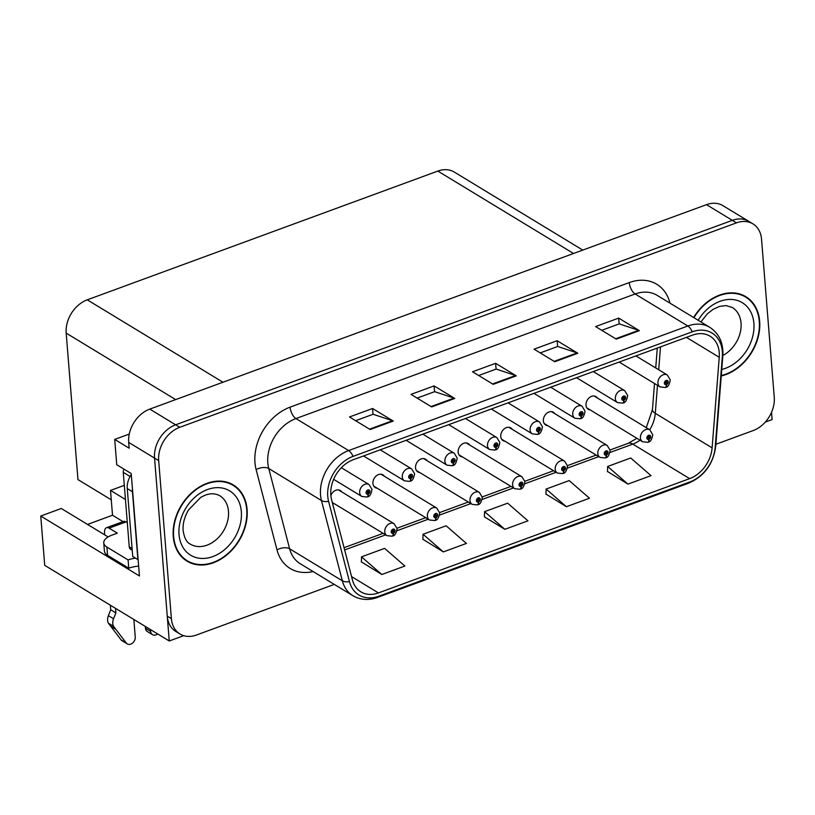 <?xml version="1.0" encoding="UTF-8"?>
<svg xmlns="http://www.w3.org/2000/svg" width="815" height="815" viewBox="0 0 815 815"><rect width="100%" height="100%" fill="white"/><g stroke="black" fill="none" stroke-linecap="round" stroke-linejoin="round"><path stroke-width="1.22" d="M332.469 503.11A7.437 5.644 121.3 0 0 332.612 503.201A7.437 5.644 121.3 0 0 334.527 503.823M469.593 444.97A7.437 5.644 121.3 0 0 468.156 443.554A7.437 5.644 121.3 0 0 461.382 444.705A7.437 5.644 121.3 0 0 458.142 452.162A7.437 5.644 121.3 0 0 460.434 456.257A7.437 5.644 121.3 0 0 462.36 456.879M384.374 476.266A7.437 5.644 121.3 0 0 382.938 474.85A7.437 5.644 121.3 0 0 376.163 476.001A7.437 5.644 121.3 0 0 372.924 483.458A7.437 5.644 121.3 0 0 375.216 487.553A7.437 5.644 121.3 0 0 377.141 488.175M512.207 429.311A7.437 5.644 121.3 0 0 510.761 427.895A7.437 5.644 121.3 0 0 503.996 429.057A7.437 5.644 121.3 0 0 500.756 436.514A7.437 5.644 121.3 0 0 503.049 440.609A7.437 5.644 121.3 0 0 504.974 441.231M554.811 413.663A7.437 5.644 121.3 0 0 553.375 412.247A7.437 5.644 121.3 0 0 546.6 413.409A7.437 5.644 121.3 0 0 543.361 420.866A7.437 5.644 121.3 0 0 545.663 424.961A7.437 5.644 121.3 0 0 547.578 425.583M426.978 460.618A7.437 5.644 121.3 0 0 425.542 459.202A7.437 5.644 121.3 0 0 418.778 460.353A7.437 5.644 121.3 0 0 415.538 467.81A7.437 5.644 121.3 0 0 417.83 471.905A7.437 5.644 121.3 0 0 419.745 472.527M597.426 398.015A7.437 5.644 121.3 0 0 595.989 396.599A7.437 5.644 121.3 0 0 589.214 397.761A7.437 5.644 121.3 0 0 585.975 405.218A7.437 5.644 121.3 0 0 588.267 409.303A7.437 5.644 121.3 0 0 590.192 409.935M129.269 434.059L114.701 439.417L116.739 464.733L131.205 473.525L139.447 575.971L40.75 516.038L61.288 508.489L108.12 536.932M715.876 444.267L753.172 430.565A27.873 21.159 121.3 0 0 774.25 397.272L761.536 239.213A27.873 21.159 121.3 0 0 752.928 223.86L722.956 205.665A27.873 21.159 121.3 0 0 706.493 204.657L149.777 409.11A27.873 21.159 121.3 0 0 128.709 442.413L129.167 448.199L114.701 439.417M706.493 204.657L732.328 220.345A27.873 21.159 121.3 0 1 748.791 221.354A27.873 21.159 121.3 0 0 732.328 220.345L175.622 424.798A27.873 21.159 121.3 0 0 154.544 458.101L169.255 640.977L44.723 565.355L40.75 516.038M765.295 422.089L772.111 419.582L771.53 412.349M169.255 640.977L183.711 635.669M341.76 491.914A7.437 5.644 121.3 0 0 340.324 490.498A7.437 5.644 121.3 0 0 330.859 495.53M111.268 499.819L77.965 479.597L66.188 333.121A27.873 21.159 -58.7 0 1 87.266 299.828L437.838 171.079A27.873 21.159 -58.7 0 1 454.301 172.077L582.766 250.093M125.439 499.483L110.514 490.416L124.308 485.353M110.514 490.416L112.511 515.243L123.034 521.631M87.511 524.422L112.511 515.243M173.269 536.616A44.591 33.853 121.3 0 0 187.042 561.168A44.591 33.853 121.3 0 0 227.66 554.22A44.591 33.853 121.3 0 0 247.098 509.497A44.591 33.853 121.3 0 0 233.324 484.945A44.591 33.853 121.3 0 0 192.707 491.883A44.591 33.853 121.3 0 0 173.269 536.616M185.025 559.813A44.591 33.853 121.3 0 0 187.307 560.791A44.132 33.507 -58.7 0 1 173.646 536.474A44.132 33.507 -58.7 0 1 192.88 492.209A44.132 33.507 -58.7 0 1 233.09 485.343A44.132 33.507 -58.7 0 1 246.721 509.64A44.132 33.507 -58.7 0 1 227.487 553.894A44.132 33.507 -58.7 0 1 187.277 560.771L183.141 558.265A44.132 33.507 -58.7 0 1 183.11 558.244M721.244 375.939A44.591 33.853 121.3 0 0 759.661 321.263A44.591 33.853 121.3 0 0 745.888 296.701A44.591 33.853 121.3 0 0 693.636 317.524M330.829 495.214A29.727 22.576 -58.7 0 1 353.313 459.701L692.505 335.128A29.727 22.576 -58.7 0 1 710.069 336.198A29.727 22.576 -58.7 0 1 719.248 357.306L712.116 447.853A29.727 22.576 -58.7 0 1 689.643 478.629L378.435 592.923A29.727 22.576 -58.7 0 1 360.882 591.853A29.727 22.576 -58.7 0 1 352.437 579.934L331.573 499.677A29.727 22.576 -58.7 0 1 330.829 495.214M327.752 496.345A33.446 25.397 121.3 0 0 328.588 501.368L349.452 581.625A33.446 25.397 121.3 0 0 378.71 596.234L689.908 481.94A33.446 25.397 121.3 0 0 715.193 447.313L722.324 356.766A33.446 25.397 121.3 0 0 692.241 331.817L353.048 456.39A33.446 25.397 121.3 0 0 327.752 496.345M752.928 223.86A27.873 21.159 121.3 0 0 736.465 222.862L732.328 220.345L175.622 424.798A27.873 21.159 121.3 0 0 154.544 458.101L167.258 616.15A27.873 21.159 121.3 0 0 175.867 631.503L180.003 634.009A27.873 21.159 121.3 0 0 196.466 635.017L334.293 584.396M601.745 330.309L619.247 323.881L638.644 330.33A7.437 3.505 69.8 0 1 639.357 330.666L618.687 318.105L595.612 326.581L616.283 339.132L639.357 330.666M619.155 323.912L618.687 318.105M540.213 352.905L557.715 346.477L577.112 352.926A7.437 3.505 69.8 0 1 577.825 353.262L557.154 340.711L534.08 349.177L554.75 361.728L577.825 353.262M557.623 346.507L557.154 340.711M355.615 420.693L373.117 414.264L392.514 420.713A7.437 3.505 69.8 0 1 393.227 421.049L372.557 408.498L349.482 416.974L370.153 429.525L393.227 421.049M373.026 414.305L372.557 408.498M417.148 398.097L434.65 391.669L454.047 398.117A7.437 3.505 69.8 0 1 454.76 398.454L434.089 385.903L411.015 394.379L431.685 406.93L454.76 398.454M434.558 391.709L434.089 385.903M478.68 375.501L496.182 369.073L515.579 375.521A7.437 3.505 69.8 0 1 516.292 375.858L495.622 363.307L472.547 371.772L493.218 384.334L516.292 375.858M496.091 369.103L495.622 363.307M736.465 222.862L179.748 427.305A27.873 21.159 121.3 0 0 158.68 460.607L171.395 618.667A27.873 21.159 121.3 0 0 180.003 634.009M607.491 471.488L627.947 484.12L651.022 475.644L630.718 457.989L607.644 466.465L607.481 471.691M422.893 539.275L443.35 551.908L466.425 543.432L446.121 525.777L423.046 534.253L422.883 539.479M361.361 561.871L381.817 574.504L404.892 566.028L384.599 548.373L361.524 556.849L361.351 562.075M545.958 494.084L566.415 506.716L589.49 498.24L569.186 480.585L546.111 489.061L545.948 494.287M504.882 529.312L527.957 520.836L507.653 503.181L484.579 511.657L484.416 516.883L504.882 529.312L484.579 511.657M443.35 551.908L423.046 534.253M381.817 574.504L361.524 556.849M566.415 506.716L546.111 489.061M627.947 484.12L607.644 466.465M745.684 297.118A44.591 33.853 121.3 0 0 743.759 295.55M233.121 485.353A44.591 33.853 121.3 0 0 231.205 483.784M647.966 442.178A4.646 2.099 -112.6 0 0 648.231 442.117A4.646 2.099 -112.6 0 0 649.025 439.397A2.323 1.762 121.3 0 0 650.706 436.646A2.323 1.762 121.3 0 0 648.618 435.291A2.323 1.762 121.3 0 0 646.855 438.062A2.323 1.762 121.3 0 0 648.862 439.458L648.811 438.195A0.927 0.703 -58.7 0 1 648.414 436.708A0.927 0.703 -58.7 0 1 649.545 437.074A0.927 0.703 -58.7 0 1 648.883 438.175L649.025 439.397M648.017 437.716L648.811 438.195M648.862 439.458A4.646 2.282 72.3 0 1 647.691 442.311L642.577 441.74A6.968 5.287 -58.7 0 1 640.427 437.91A6.968 5.287 -58.7 0 1 643.463 430.921A6.968 5.287 -58.7 0 1 649.81 429.831L652.754 434.711C651.888 439.58 650.38 442.056 648.231 442.117M648.007 437.645L648.883 438.175M665.488 387.349A4.646 2.099 -112.6 0 0 665.753 387.288A4.646 2.099 -112.6 0 0 666.558 384.568A2.323 1.762 121.3 0 0 668.229 381.828A2.323 1.762 121.3 0 0 666.14 380.462A2.323 1.762 121.3 0 0 664.378 383.233A2.323 1.762 121.3 0 0 666.385 384.629L666.334 383.366A0.927 0.703 -58.7 0 1 665.937 381.878A0.927 0.703 -58.7 0 1 667.077 382.245A0.927 0.703 -58.7 0 1 666.405 383.345L666.558 384.568M665.539 382.887L666.334 383.366M666.385 384.629A4.646 2.282 72.3 0 1 665.213 387.482L660.099 386.911A6.968 5.287 -58.7 0 1 657.95 383.081A6.968 5.287 -58.7 0 1 660.985 376.092A6.968 5.287 -58.7 0 1 667.332 375.002L670.276 379.882C669.41 384.751 667.903 387.227 665.753 387.288M665.539 382.816L666.405 383.345M605.351 457.826A4.646 2.099 -112.6 0 0 605.616 457.765A4.646 2.099 -112.6 0 0 606.421 455.045A2.323 1.762 121.3 0 0 608.092 452.294A2.323 1.762 121.3 0 0 606.003 450.94A2.323 1.762 121.3 0 0 604.251 453.711A2.323 1.762 121.3 0 0 606.248 455.106L606.207 453.843A0.927 0.703 -58.7 0 1 605.81 452.356A0.927 0.703 -58.7 0 1 606.941 452.722A0.927 0.703 -58.7 0 1 606.268 453.823L606.421 455.045M605.413 453.364L606.207 453.843M606.248 455.106A4.646 2.282 72.3 0 1 605.076 457.959L599.972 457.388A6.968 5.287 -58.7 0 1 597.813 453.558A6.968 5.287 -58.7 0 1 600.859 446.569A6.968 5.287 -58.7 0 1 607.206 445.479L610.14 450.359C609.274 455.228 607.766 457.704 605.616 457.765M605.402 453.293L606.268 453.823M562.747 473.474A4.646 2.099 -112.6 0 0 563.012 473.413A4.646 2.099 -112.6 0 0 563.807 470.693A2.323 1.762 121.3 0 0 565.478 467.953A2.323 1.762 121.3 0 0 563.389 466.588A2.323 1.762 121.3 0 0 561.637 469.359A2.323 1.762 121.3 0 0 563.644 470.754L563.593 469.491A0.927 0.703 -58.7 0 1 563.196 468.004A0.927 0.703 -58.7 0 1 564.326 468.37A0.927 0.703 -58.7 0 1 563.654 469.471L563.807 470.693M562.798 469.012L563.593 469.491M563.644 470.754A4.646 2.282 72.3 0 1 562.472 473.607L557.358 473.036A6.968 5.287 -58.7 0 1 555.209 469.206A6.968 5.287 -58.7 0 1 558.244 462.217A6.968 5.287 -58.7 0 1 564.591 461.127L567.525 466.007C566.67 470.876 565.162 473.352 563.012 473.413M562.788 468.941L563.654 469.471M520.133 489.122A4.646 2.099 -112.6 0 0 520.398 489.061A4.646 2.099 -112.6 0 0 521.203 486.341A2.323 1.762 121.3 0 0 522.873 483.601A2.323 1.762 121.3 0 0 520.785 482.236A2.323 1.762 121.3 0 0 519.023 485.007A2.323 1.762 121.3 0 0 521.029 486.402L520.979 485.139A0.927 0.703 -58.7 0 1 520.581 483.652A0.927 0.703 -58.7 0 1 521.712 484.018A0.927 0.703 -58.7 0 1 521.05 485.119L521.203 486.341M520.184 484.66L520.979 485.139M521.029 486.402A4.646 2.282 72.3 0 1 519.858 489.255L514.744 488.694A6.968 5.287 -58.7 0 1 512.594 484.854A6.968 5.287 -58.7 0 1 515.63 477.865A6.968 5.287 -58.7 0 1 521.977 476.775L524.921 481.655C524.055 486.524 522.547 489 520.398 489.061M520.184 484.589L521.05 485.119M622.874 402.997A4.646 2.099 -112.6 0 0 623.139 402.936A4.646 2.099 -112.6 0 0 623.944 400.216A2.323 1.762 121.3 0 0 625.614 397.476A2.323 1.762 121.3 0 0 623.526 396.11A2.323 1.762 121.3 0 0 621.774 398.881A2.323 1.762 121.3 0 0 623.77 400.277L623.73 399.014A0.927 0.703 -58.7 0 1 623.332 397.526A0.927 0.703 -58.7 0 1 624.463 397.893A0.927 0.703 -58.7 0 1 623.791 398.993L623.944 400.216M622.935 398.535L623.73 399.014M623.77 400.277A4.646 2.282 72.3 0 1 622.599 403.13L617.495 402.569A6.968 5.287 -58.7 0 1 615.345 398.729A6.968 5.287 -58.7 0 1 618.381 391.74A6.968 5.287 -58.7 0 1 624.728 390.65L627.662 395.53C626.796 400.399 625.299 402.875 623.139 402.936M622.925 398.464L623.791 398.993M580.27 418.655A4.646 2.099 -112.6 0 0 580.535 418.584A4.646 2.099 -112.6 0 0 581.329 415.864A2.323 1.762 121.3 0 0 583 413.123A2.323 1.762 121.3 0 0 580.912 411.758A2.323 1.762 121.3 0 0 579.159 414.529A2.323 1.762 121.3 0 0 581.166 415.925L581.115 414.662A0.927 0.703 -58.7 0 1 580.718 413.174A0.927 0.703 -58.7 0 1 581.849 413.541A0.927 0.703 -58.7 0 1 581.187 414.641L581.329 415.864M580.321 414.183L581.115 414.662M581.166 415.925A4.646 2.282 72.3 0 1 579.995 418.778L574.881 418.217A6.968 5.287 -58.7 0 1 572.731 414.377A6.968 5.287 -58.7 0 1 575.767 407.388A6.968 5.287 -58.7 0 1 582.114 406.298L585.048 411.178C584.192 416.058 582.684 418.523 580.535 418.584M580.311 414.112L581.187 414.641M537.655 434.303A4.646 2.099 -112.6 0 0 537.92 434.232A4.646 2.099 -112.6 0 0 538.725 431.512A2.323 1.762 121.3 0 0 540.396 428.772A2.323 1.762 121.3 0 0 538.308 427.406A2.323 1.762 121.3 0 0 536.545 430.177A2.323 1.762 121.3 0 0 538.552 431.573L538.501 430.31A0.927 0.703 -58.7 0 1 538.104 428.822A0.927 0.703 -58.7 0 1 539.245 429.189A0.927 0.703 -58.7 0 1 538.572 430.289L538.725 431.512M537.717 429.831L538.501 430.31M538.552 431.573A4.646 2.282 72.3 0 1 537.38 434.426L532.266 433.865A6.968 5.287 -58.7 0 1 530.117 430.025A6.968 5.287 -58.7 0 1 533.153 423.036A6.968 5.287 -58.7 0 1 539.499 421.946L542.444 426.826C541.578 431.706 540.07 434.171 537.92 434.232M537.706 429.76L538.572 430.289M495.041 449.951A4.646 2.099 -112.6 0 0 495.306 449.88A4.646 2.099 -112.6 0 0 496.111 447.16A2.323 1.762 121.3 0 0 497.782 444.42A2.323 1.762 121.3 0 0 495.693 443.054A2.323 1.762 121.3 0 0 493.941 445.825A2.323 1.762 121.3 0 0 495.948 447.221L495.897 445.968A0.927 0.703 -58.7 0 1 495.5 444.47A0.927 0.703 -58.7 0 1 496.63 444.837A0.927 0.703 -58.7 0 1 495.958 445.937L496.111 447.16M495.102 445.479L495.897 445.968M495.948 447.221A4.646 2.282 72.3 0 1 494.766 450.074L489.662 449.513A6.968 5.287 -58.7 0 1 487.513 445.673A6.968 5.287 -58.7 0 1 490.548 438.684A6.968 5.287 -58.7 0 1 496.895 437.604L499.829 442.474C498.974 447.353 497.466 449.819 495.306 449.88M495.092 445.408L495.958 445.937M125.989 521.926A9.291 4.381 -110.2 0 0 123.452 521.478L106.531 527.692A9.291 4.381 69.8 0 1 109.067 528.14L125.989 521.926L127.313 522.731M113.55 618.779L108.385 615.641L110.718 609.783L115.893 612.921L113.55 618.779A9.291 7.05 121.3 0 0 113.58 626.358L126.305 643.055A5.929 4.503 -58.7 0 0 127.262 643.921A5.929 4.503 -58.7 0 0 132.672 642.994A5.929 4.503 -58.7 0 0 135.249 637.045L133.843 619.471M138.662 566.15A18.582 8.344 -4.6 0 0 128.76 568.208L128.087 559.925L106.908 547.069A18.582 8.344 175.4 0 1 103.77 542.902A18.582 8.344 175.4 0 1 111.95 535.139L117.34 533.163L109.067 528.14M131.286 474.534A18.582 14.11 121.3 0 0 127.262 488.593L132.723 556.451L137.898 559.589L132.438 491.73A18.582 14.11 -58.7 0 1 132.438 488.786M128.087 559.925A18.582 8.344 175.4 0 1 135.504 558.143M128.76 568.208L107.57 555.341A18.582 8.344 175.4 0 1 104.432 551.184L103.77 542.902M145.467 628.263A5.929 4.503 121.3 0 0 147.301 631.523L152.466 634.661A5.929 4.503 -58.7 0 1 150.632 631.401L145.467 628.263L145.325 626.45M150.49 629.587L150.632 631.401M157.641 633.927A5.929 4.503 -58.7 0 1 152.466 634.661M104.697 534.854L104.565 533.275A9.291 4.381 69.8 0 1 106.531 527.692M110.718 609.783L110.351 605.209M115.526 608.347L115.893 612.921M108.385 615.641A9.291 7.05 121.3 0 0 108.415 623.22L121.129 639.918A5.929 4.503 121.3 0 0 122.097 640.784L127.262 643.921M108.415 623.22L113.58 626.358M110.473 626.052L115.648 629.19M228.923 482.806A44.132 33.507 -58.7 0 1 228.954 482.826L233.09 485.343M132.234 550.298L130.685 549.361A4.646 3.525 -58.7 0 1 129.249 546.804L123.259 472.323A4.646 3.525 -58.7 0 1 124.033 469.165M693.932 317.707A44.132 33.507 -58.7 0 1 745.644 297.098A44.132 33.507 -58.7 0 1 759.274 321.405A44.132 33.507 -58.7 0 1 721.285 375.501M741.477 294.572A44.132 33.507 -58.7 0 1 741.518 294.592L745.644 297.098M477.519 504.78A4.646 2.099 -112.6 0 0 477.784 504.709A4.646 2.099 -112.6 0 0 478.588 501.989A2.323 1.762 121.3 0 0 480.259 499.249A2.323 1.762 121.3 0 0 478.171 497.884A2.323 1.762 121.3 0 0 476.418 500.655A2.323 1.762 121.3 0 0 478.415 502.05L478.374 500.787A0.927 0.703 -58.7 0 1 477.977 499.3A0.927 0.703 -58.7 0 1 479.108 499.666A0.927 0.703 -58.7 0 1 478.436 500.767L478.588 501.989M477.58 500.308L478.374 500.787M478.415 502.05A4.646 2.282 72.3 0 1 477.244 504.903L472.14 504.342A6.968 5.287 -58.7 0 1 469.98 500.502A6.968 5.287 -58.7 0 1 473.026 493.513A6.968 5.287 -58.7 0 1 479.373 492.423L482.307 497.303C481.441 502.183 479.943 504.648 477.784 504.709M477.57 500.237L478.436 500.767M434.915 520.428A4.646 2.099 -112.6 0 0 435.179 520.357A4.646 2.099 -112.6 0 0 435.974 517.637A2.323 1.762 121.3 0 0 437.645 514.897A2.323 1.762 121.3 0 0 435.556 513.532A2.323 1.762 121.3 0 0 433.804 516.303A2.323 1.762 121.3 0 0 435.811 517.698L435.76 516.435A0.927 0.703 -58.7 0 1 435.363 514.948A0.927 0.703 -58.7 0 1 436.494 515.314A0.927 0.703 -58.7 0 1 435.831 516.415L435.974 517.637M434.966 515.956L435.76 516.435M435.811 517.698A4.646 2.282 72.3 0 1 434.639 520.551L429.525 519.99A6.968 5.287 -58.7 0 1 427.376 516.15A6.968 5.287 -58.7 0 1 430.412 509.161A6.968 5.287 -58.7 0 1 436.759 508.071L439.693 512.951C438.837 517.831 437.329 520.296 435.179 520.357M434.955 515.885L435.831 516.415M392.3 536.076A4.646 2.099 -112.6 0 0 392.565 536.005A4.646 2.099 -112.6 0 0 393.37 533.285A2.323 1.762 121.3 0 0 395.041 530.545A2.323 1.762 121.3 0 0 392.952 529.18A2.323 1.762 121.3 0 0 391.19 531.951A2.323 1.762 121.3 0 0 393.197 533.346L393.146 532.083A0.927 0.703 -58.7 0 1 392.748 530.596A0.927 0.703 -58.7 0 1 393.889 530.962A0.927 0.703 -58.7 0 1 393.217 532.063L393.37 533.285M392.351 531.604L393.146 532.083M393.197 533.346A4.646 2.282 72.3 0 1 392.025 536.199L386.911 535.638A6.968 5.287 -58.7 0 1 384.762 531.798A6.968 5.287 -58.7 0 1 387.797 524.809A6.968 5.287 -58.7 0 1 394.144 523.729L397.088 528.599C396.222 533.479 394.715 535.944 392.565 536.005M392.351 531.533L393.217 532.063M452.437 465.599A4.646 2.099 -112.6 0 0 452.702 465.528A4.646 2.099 -112.6 0 0 453.497 462.808A2.323 1.762 121.3 0 0 455.178 460.068A2.323 1.762 121.3 0 0 453.079 458.702A2.323 1.762 121.3 0 0 451.327 461.484A2.323 1.762 121.3 0 0 453.334 462.869L453.283 461.616A0.927 0.703 -58.7 0 1 452.885 460.118A0.927 0.703 -58.7 0 1 454.016 460.485A0.927 0.703 -58.7 0 1 453.354 461.585L453.497 462.808M452.488 461.127L453.283 461.616M453.334 462.869A4.646 2.282 72.3 0 1 452.162 465.722L447.048 465.161A6.968 5.287 -58.7 0 1 444.898 461.321A6.968 5.287 -58.7 0 1 447.934 454.332A6.968 5.287 -58.7 0 1 454.281 453.252L457.215 458.122C456.359 463.002 454.852 465.467 452.702 465.528M452.478 461.056L453.354 461.585M409.823 481.247A4.646 2.099 -112.6 0 0 410.088 481.176A4.646 2.099 -112.6 0 0 410.892 478.456A2.323 1.762 121.3 0 0 412.563 475.716A2.323 1.762 121.3 0 0 410.475 474.35A2.323 1.762 121.3 0 0 408.712 477.132A2.323 1.762 121.3 0 0 410.719 478.517L410.668 477.264A0.927 0.703 -58.7 0 1 410.271 475.777A0.927 0.703 -58.7 0 1 411.412 476.143A0.927 0.703 -58.7 0 1 410.74 477.233L410.892 478.456M409.884 476.775L410.668 477.264M410.719 478.517A4.646 2.282 72.3 0 1 409.548 481.38L404.444 480.809A6.968 5.287 -58.7 0 1 402.284 476.969A6.968 5.287 -58.7 0 1 405.32 469.98A6.968 5.287 -58.7 0 1 411.677 468.9L414.611 473.77C413.745 478.649 412.237 481.115 410.088 481.176M409.874 476.704L410.74 477.233M367.208 496.895A4.646 2.099 -112.6 0 0 367.473 496.824A4.646 2.099 -112.6 0 0 368.278 494.104A2.323 1.762 121.3 0 0 369.949 491.363A2.323 1.762 121.3 0 0 367.86 489.998A2.323 1.762 121.3 0 0 366.108 492.78A2.323 1.762 121.3 0 0 368.115 494.165L368.064 492.912A0.927 0.703 -58.7 0 1 367.667 491.425A0.927 0.703 -58.7 0 1 368.798 491.791A0.927 0.703 -58.7 0 1 368.125 492.881L368.278 494.104M367.27 492.423L368.064 492.912M368.115 494.165A4.646 2.282 72.3 0 1 366.944 497.028L361.829 496.457A6.968 5.287 -58.7 0 1 359.68 492.617A6.968 5.287 -58.7 0 1 362.716 485.628A6.968 5.287 -58.7 0 1 369.063 484.548L371.997 489.418C371.141 494.298 369.633 496.763 367.473 496.824M367.259 492.352L368.125 492.881M128.709 442.413L158.68 460.607M149.777 409.11L179.748 427.305M437.838 171.079L573.536 253.485M87.266 299.828L222.964 382.235M66.188 333.121L175.653 399.605M313.092 571.529A46.455 35.269 -58.7 0 1 276.998 549.88L256.134 469.613A46.455 35.269 -58.7 0 1 290.099 407.143L629.292 282.581A9.291 4.381 -110.2 0 0 635.13 293.991L295.937 418.564A37.164 28.219 121.3 0 0 267.829 462.961A37.164 28.219 121.3 0 0 268.767 468.533L289.631 548.79A37.164 28.219 121.3 0 0 300.175 563.685L352.885 595.694A37.164 28.219 -58.7 0 1 342.341 580.8A9.291 4.87 -14.6 0 0 349.452 581.625M629.292 282.581A46.455 35.269 -58.7 0 1 670.001 303.18M657.084 295.325A37.164 28.219 121.3 0 0 635.13 293.991L687.84 326A37.164 28.219 -58.7 0 1 709.794 327.335L657.084 295.325M276.998 549.88A9.291 4.87 165.4 0 1 289.631 548.79L342.341 580.8L321.467 500.542A37.164 28.219 -58.7 0 1 320.539 494.97A37.164 28.219 -58.7 0 1 348.647 450.563A9.291 4.381 69.8 0 1 353.048 456.39M328.588 501.368A9.291 4.87 -14.6 0 1 321.467 500.542L268.767 468.533A9.291 4.87 165.4 0 0 256.134 469.613M352.885 595.694C360.332 600.003 368.502 600.604 377.376 597.477A9.291 4.381 -110.2 0 0 378.71 596.234M689.908 481.94A9.291 4.381 69.8 0 1 688.573 483.183C704.282 476.266 713.319 463.98 715.713 446.335L722.834 355.798C723.526 343.054 719.176 333.569 709.794 327.335M715.193 447.313A9.291 3.341 4.5 0 0 715.713 446.335M722.324 356.766A9.291 3.341 4.5 0 0 722.834 355.798M692.241 331.817A9.291 4.381 -110.2 0 0 687.84 326L348.647 450.563L295.937 418.564A9.291 4.381 -110.2 0 1 290.099 407.143M171.395 618.667L167.258 616.15M689.643 478.629L632.797 444.114A29.727 22.576 121.3 0 0 640.05 440.202M649.708 429.77A29.727 22.576 121.3 0 0 655.28 413.327L657.481 385.322M712.116 447.853L655.28 413.327A16.718 6.021 -175.5 0 1 652.448 409.599L654.496 383.508M719.248 357.306L686.413 337.369M658.703 369.765L660.507 346.884M378.435 592.923L351.571 576.602M344.643 549.942L385.658 534.874M396.925 530.738L428.272 519.226M439.54 515.09L470.887 503.578M482.154 499.442L513.491 487.93M524.758 483.794L556.105 472.282M567.372 468.136L598.719 456.634M609.987 452.488L632.797 444.114A16.718 7.885 -110.2 0 0 628.233 443.309L636.912 438.297M515.579 375.521L492.606 383.957M454.047 398.117L431.074 406.553M392.514 420.713L369.541 429.148M577.112 352.926L554.139 361.361M638.644 330.33L615.671 338.765M127.262 488.593L132.438 491.73M107.57 555.341L106.908 547.069M126.305 643.055L121.129 639.918M228.475 511.3A28.331 21.516 121.3 0 0 219.724 495.703C213.988 492.647 207.611 493.258 200.582 497.537L188.489 509.996C184.394 517.087 182.611 523.953 183.131 530.616C184.343 538.083 186.737 542.586 190.313 544.135A28.331 21.516 121.3 0 0 216.128 539.724A28.331 21.516 121.3 0 0 228.475 511.3M179.035 534.497A37.622 28.566 -58.7 0 1 207.489 489.54A37.622 28.566 -58.7 0 1 241.332 511.616A37.622 28.566 -58.7 0 1 212.878 556.574A37.622 28.566 -58.7 0 1 179.035 534.497M123.259 472.323L130.094 476.48M129.249 546.804L132.091 548.526M722.854 355.472A28.331 21.516 121.3 0 0 741.039 323.066A28.331 21.516 121.3 0 0 732.278 307.459L725.931 305.584L719.594 306.389L713.145 309.303L707.206 313.958L700.931 321.956M698.16 320.275A37.622 28.566 -58.7 0 1 731.676 299.451A37.622 28.566 -58.7 0 1 753.895 323.382A37.622 28.566 -58.7 0 1 721.754 369.45M377.376 597.477L688.573 483.183M344.052 547.68L383.121 533.326M397.048 528.212L425.725 517.678M439.652 512.564L468.34 502.03M482.266 496.916L510.954 486.382M524.87 481.268L553.558 470.734M567.485 465.62L596.173 455.086M610.099 449.972L628.233 443.309M646.264 427.681L652.448 409.599M655.729 367.952L657.287 348.066M594.064 395.978L649.81 429.831M586.831 407.887L642.577 441.74M635.904 355.921L667.332 375.002M619.176 362.064L660.099 386.911M551.46 411.626L607.206 445.479M544.226 423.535L599.972 457.388M508.845 427.274L564.591 461.127M501.612 439.193L557.358 473.036M466.231 442.922L521.977 476.775M458.998 454.841L514.744 488.694M593.289 371.569L624.728 390.65M576.562 377.712L617.495 402.569M550.685 387.217L582.114 406.298M533.947 393.36L574.881 418.217M508.071 402.865L539.499 421.946M491.343 409.008L532.266 433.865M465.457 418.513L496.895 437.604M448.729 424.656L489.662 449.513M423.627 458.58L479.373 492.423M416.394 470.489L472.14 504.342M381.012 474.228L436.759 508.071M373.779 486.137L429.525 519.99M338.398 489.876L394.144 523.729M332.296 502.468L386.911 535.638M422.853 434.161L454.281 453.252M406.115 440.304L447.048 465.161M380.238 449.809L411.677 468.9M363.51 455.952L404.444 480.809M341.342 467.708L369.063 484.548M333.641 479.342L361.829 496.457"/></g></svg>
